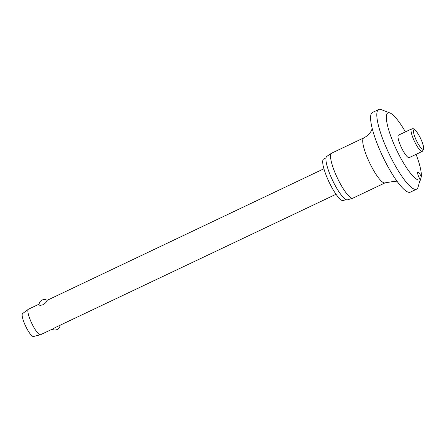 <?xml version="1.0" encoding="UTF-8"?>
<svg xmlns="http://www.w3.org/2000/svg" width="446" height="446" viewBox="0 0 446 446"><rect width="100%" height="100%" fill="white"/><g stroke="black" fill="none" stroke-linecap="round" stroke-linejoin="round"><path stroke-width="0.67" d="M405.397 131.877A37.051 8.095 64.6 0 0 389.982 112.994L381.124 109.588A44.109 9.639 64.6 0 0 378.693 109.504A44.109 9.639 64.6 0 0 377.327 111.154A44.109 9.639 64.6 0 0 390.891 157.499A44.109 9.639 64.6 0 0 416.57 189.182A44.109 9.639 64.6 0 0 417.935 187.532A44.109 9.639 64.6 0 0 418.036 187.248L420.199 179.554A5.291 1.154 -115.4 0 1 417.657 172.351A5.291 1.154 -115.4 0 1 417.824 172.156A5.291 1.154 -115.4 0 1 421.292 176.761A37.051 8.095 64.6 0 0 416.079 154.349M389.982 112.994A37.051 8.095 64.6 0 0 386.793 114.31A37.051 8.095 64.6 0 0 398.73 154.299A37.051 8.095 64.6 0 0 420.199 179.554M378.693 109.504L372.471 112.459A44.109 9.639 64.6 0 0 371.105 114.115A44.109 9.639 64.6 0 0 384.669 160.454A44.109 9.639 64.6 0 0 410.348 192.142L416.57 189.182M372.254 128.665L371.066 131.241C369.461 134.04 367.03 136.253 363.78 137.886L331.59 153.19A24.881 5.436 64.6 0 0 331.439 153.273A24.881 5.436 64.6 0 0 330.82 154.121A24.881 5.436 64.6 0 0 338.297 179.911A24.881 5.436 64.6 0 0 352.792 198.191A24.881 5.436 64.6 0 0 352.953 198.13L385.143 182.827L394.476 181.31L397.648 182.074M331.439 153.273L326.812 156.356A24.084 5.263 64.6 0 0 326.21 157.176A24.084 5.263 64.6 0 0 333.446 182.141A24.084 5.263 64.6 0 0 347.479 199.836L352.792 198.191M326.015 157.89L323.679 159.005A23.025 5.034 64.6 0 0 322.965 159.863A23.025 5.034 64.6 0 0 330.046 184.053A23.025 5.034 64.6 0 0 343.448 200.594L345.789 199.485M421.303 176.722C419.547 182.994 418.538 185.586 420.21 179.521M422.256 151.411L409.194 157.622A12.438 2.721 -115.4 0 1 401.952 148.685A12.438 2.721 -115.4 0 1 398.127 135.617A12.438 2.721 -115.4 0 1 398.512 135.155L411.574 128.944A12.438 2.721 64.6 0 0 411.19 129.407A12.438 2.721 64.6 0 0 415.588 143.584A12.438 2.721 64.6 0 0 422.256 151.411L423.7 149.036C423.934 146.639 422.568 142.436 419.614 136.426C414.094 126.987 413.124 128.827 411.574 128.944M39.086 304.155L28.466 309.201A14.116 3.083 64.6 0 0 28.349 309.273A14.116 3.083 64.6 0 0 28.026 309.73A14.116 3.083 64.6 0 0 32.229 324.287A14.116 3.083 64.6 0 0 40.458 334.745A14.116 3.083 64.6 0 0 40.586 334.701L52.333 329.115M39.042 304.612A5.291 5.291 0 0 1 47.17 300.381L47.153 300.637C46.802 301.775 45.42 303.141 43 304.724C40.357 305.543 39.047 305.465 39.075 304.479M28.349 309.273L22.59 313.571A12.705 2.776 64.6 0 0 22.3 313.984A12.705 2.776 64.6 0 0 26.08 327.08A12.705 2.776 64.6 0 0 33.489 336.496L40.458 334.745M52.071 328.919C51.781 329.41 52.812 328.964 55.153 327.576L336.033 194.255M363.78 137.886A24.881 5.436 64.6 0 0 363.011 138.823A24.881 5.436 64.6 0 0 370.659 164.959A24.881 5.436 64.6 0 0 385.143 182.827M423.382 148.68A10.676 2.33 64.6 0 0 419.608 136.515A10.676 2.33 64.6 0 0 413.553 130.199A10.676 2.33 64.6 0 0 417.328 142.363A10.676 2.33 64.6 0 0 423.382 148.68M47.103 300.342L323.913 168.755M52.115 329.215A5.291 5.291 0 0 0 60.138 325.402"/></g></svg>
